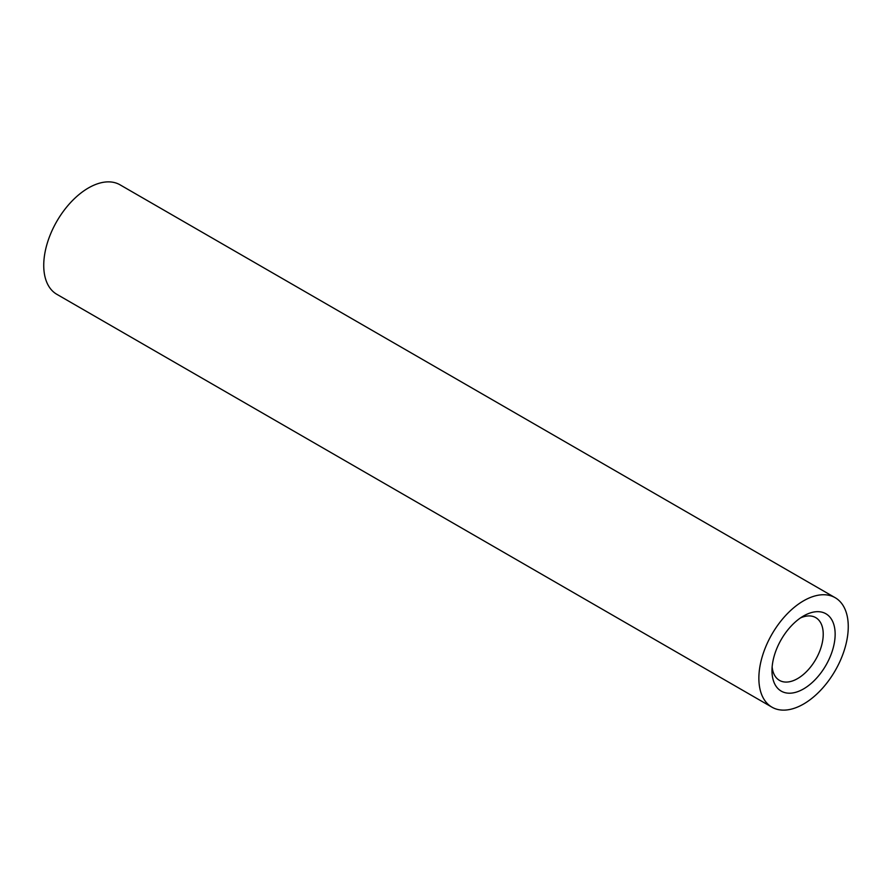 <?xml version="1.0" encoding="UTF-8"?>
<svg xmlns="http://www.w3.org/2000/svg" width="892" height="892" viewBox="0 0 892 892"><rect width="100%" height="100%" fill="white"/><g stroke="black" fill="none" stroke-linecap="round" stroke-linejoin="round"><path stroke-width="1.34" d="M803.558 615.971L803.558 615.971A44.667 25.79 -60 0 1 835.146 634.201A44.667 25.79 -60 0 1 803.558 688.914A44.667 25.79 -60 0 1 771.981 670.673A44.667 25.79 -60 0 1 803.558 615.971L803.558 615.971M772.138 666.96A36.237 20.929 120 0 0 779.485 680.384A36.237 20.929 120 0 0 797.604 678.589A36.237 20.929 120 0 0 821.276 646.655A36.237 20.929 120 0 0 815.723 617.61A36.237 20.929 120 0 0 800.425 617.955M835.168 597.696L120.041 184.822A63.209 36.494 120 0 0 88.442 187.956A63.209 36.494 120 0 0 47.142 243.65A63.209 36.494 120 0 0 56.832 294.304L771.959 707.178A63.209 36.494 120 0 0 803.558 704.044A63.209 36.494 120 0 0 844.858 648.35A63.209 36.494 120 0 0 835.168 597.696A63.209 36.494 120 0 0 803.558 600.829A63.209 36.494 120 0 0 762.27 656.523A63.209 36.494 120 0 0 771.959 707.178"/></g></svg>
